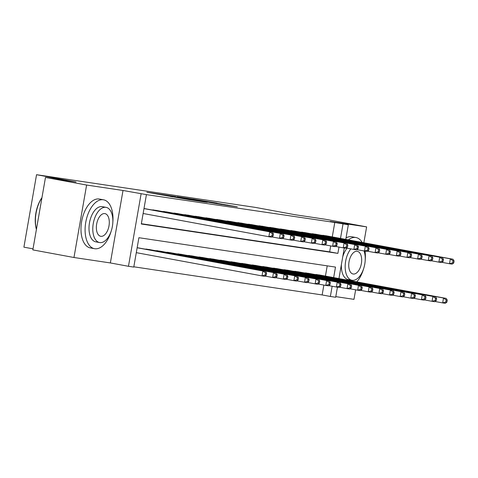 <?xml version="1.0" encoding="UTF-8"?>
<svg xmlns="http://www.w3.org/2000/svg" width="478" height="478" viewBox="0 0 478 478"><rect width="100%" height="100%" fill="white"/><g stroke="black" fill="none" stroke-linecap="round" stroke-linejoin="round"><path stroke-width="0.72" d="M159.222 194.104L146.854 192.276L189.88 199.786L159.222 194.104M216.964 203.096L192.963 199.117L225.568 205.128L237.309 206.825L197.916 199.953L216.964 203.096M332.27 236.903L334.785 222.479L348.325 224.791L345.779 239.406M45.482 177.44L86.614 185.046L73.971 257.505L32.839 249.898L45.482 177.44L76.032 182.004L36.549 174.703L255.455 207.41L294.938 214.712L325.494 219.277L366.626 226.883L330.226 221.445L348.325 224.791M73.971 257.505L110.364 262.942L123.013 190.483L86.614 185.046M123.013 190.483L146.423 194.624L141.297 224.003L337.886 253.376L338.986 247.072M334.785 222.479L146.423 194.624M175.796 196.601L161.403 194.45L190.471 199.822L205.749 202.152L175.755 196.852M177.051 196.727L192.019 199.021L221.965 204.578L199.284 200.664L207.177 202.337L177.045 196.763M335.789 296.629L353.977 299.348L355.638 289.829M357.018 281.912L357.084 281.542M363.854 242.746L366.626 226.883M146.866 209.035L143.998 208.539M157.489 210.619L151.09 209.812M168.119 212.208L161.719 211.401M178.742 213.797L172.343 212.991M189.372 215.387L182.972 214.58M199.995 216.97L193.596 216.164M210.625 218.56L204.226 217.753M221.248 220.149L214.849 219.342M231.878 221.738L225.479 220.932M242.501 223.322L236.102 222.515M253.131 224.911L246.732 224.104M263.754 226.5L257.355 225.694M274.384 228.09L267.985 227.283M285.007 229.673L278.608 228.866M295.637 231.262L289.238 230.456M306.261 232.852L299.861 232.045M316.89 234.441L310.485 233.634M141.345 223.716L329.659 251.852L330.698 245.913M321.114 235.218L327.514 236.024M133.828 266.802L322.142 294.938L323.863 285.079M325.434 276.075L327.215 265.846M140.03 248.202L137.156 247.706M144.254 248.984L150.654 249.791M154.878 250.568L161.283 251.374M165.508 252.157L171.907 252.964M176.131 253.746L182.536 254.553M186.761 255.336L193.16 256.142M197.384 256.919L203.789 257.726M208.014 258.508L214.413 259.315M218.637 260.098L225.042 260.904M229.267 261.687L235.666 262.494M239.89 263.27L246.295 264.077M250.52 264.86L256.919 265.666M261.143 266.449L267.549 267.256M271.773 268.039L278.172 268.845M282.396 269.622L288.802 270.429M293.026 271.211L299.425 272.018M303.649 272.801L310.055 273.607M314.279 274.39L320.678 275.197M36.549 174.703L23.9 247.162L33.018 248.847M337.438 287.176L335.681 297.256L330.37 296.462L332.15 286.238M322.142 294.938L330.37 296.462M333.662 277.593L335.496 267.083L138.901 237.709L133.774 267.083L128.463 266.294L141.112 193.829M110.364 262.942L128.463 266.294M344.274 248.01L338.944 278.572M340.497 238.426L343.013 224.003M329.659 251.852L337.886 253.376M164.241 194.893L194.516 200.378L164.241 194.893M189.712 198.854L181.777 197.539L189.712 198.854M266.27 275.113L266.61 273.153L265.553 272.998L265.206 274.958L266.27 275.113L264.675 276.308L262.016 275.908L262.87 271.014L265.529 271.408L138.178 247.861M136.296 252.659L262.016 275.908L265.206 274.958M137.15 247.759L262.87 271.014L265.553 272.998M265.529 271.408L266.61 273.153M273.105 235.947L273.452 233.987L272.388 233.826L272.048 235.785L273.105 235.947L271.51 237.136L268.851 236.741L269.706 231.848L143.986 208.593M272.388 233.826L269.706 231.848L272.364 232.242L145.019 208.689M272.048 235.785L268.851 236.741L143.131 213.493M273.452 233.987L272.364 232.242M36.412 229.428A24.259 13.103 -79.5 0 1 41.956 197.623M41.927 197.802A24.85 13.426 100.5 0 0 36.436 229.285M112.844 222.21A24.85 13.426 100.5 0 0 103.565 199.816A24.85 13.426 100.5 0 0 103.314 199.774A24.85 13.426 100.5 0 0 85.801 222.037A24.85 13.426 100.5 0 0 94.525 248.691A24.85 13.426 100.5 0 0 94.769 248.733A24.85 13.426 100.5 0 0 111.201 231.095M103.565 199.816L99.448 199.051A24.85 13.426 100.5 0 0 99.203 199.009A24.85 13.426 100.5 0 0 81.684 221.278A24.85 13.426 100.5 0 0 90.408 247.933L94.525 248.691M95.964 241.88A17.895 9.668 -79.5 0 1 95.791 241.85A17.895 9.668 -79.5 0 1 89.506 222.658A17.895 9.668 -79.5 0 1 102.119 206.627A17.895 9.668 -79.5 0 1 102.298 206.657A17.895 9.668 -79.5 0 1 102.471 206.693M105.901 207.327A17.895 9.668 100.5 0 0 93.294 223.357A17.895 9.668 100.5 0 0 99.573 242.549A17.895 9.668 100.5 0 0 99.753 242.579A17.895 9.668 100.5 0 0 112.36 226.548A17.895 9.668 100.5 0 0 106.08 207.356A17.895 9.668 100.5 0 0 105.901 207.327M100.846 236.311A11.532 6.232 100.5 0 0 108.972 225.98A11.532 6.232 100.5 0 0 104.921 213.612A11.532 6.232 100.5 0 0 104.807 213.594A11.532 6.232 100.5 0 0 96.681 223.925A11.532 6.232 100.5 0 0 100.733 236.293A11.532 6.232 100.5 0 0 100.846 236.311M362.199 242.442A24.85 13.426 100.5 0 0 355.943 237.524A24.85 13.426 100.5 0 0 355.698 237.482A24.85 13.426 100.5 0 0 348.343 239.878M339.045 277.975A24.85 13.426 100.5 0 0 339.284 278.632M355.943 237.524L351.826 236.765A24.85 13.426 100.5 0 0 351.581 236.724A24.85 13.426 100.5 0 0 346.042 237.901M348.348 279.588A17.895 9.668 -79.5 0 1 348.169 279.558A17.895 9.668 -79.5 0 1 341.417 264.364M342.744 256.77A17.895 9.668 -79.5 0 1 347.076 248.19M350.858 248.889A17.895 9.668 100.5 0 0 345.176 267.704A17.895 9.668 100.5 0 0 351.951 280.257A17.895 9.668 100.5 0 0 352.131 280.287A17.895 9.668 100.5 0 0 362.927 270.578A17.895 9.668 100.5 0 0 364.051 250.95M353.224 274.019A11.532 6.232 100.5 0 0 361.35 263.689A11.532 6.232 100.5 0 0 357.305 251.326A11.532 6.232 100.5 0 0 357.191 251.303A11.532 6.232 100.5 0 0 349.06 261.639A11.532 6.232 100.5 0 0 353.111 274.002A11.532 6.232 100.5 0 0 353.224 274.019M356.797 281.871A24.85 13.426 100.5 0 0 363.585 268.803M365.228 259.924A24.85 13.426 100.5 0 0 365.019 251.111M276.899 276.702L277.24 274.742L276.176 274.587L275.836 276.541L276.899 276.702L275.298 277.891L272.645 277.497L273.5 272.603L276.153 272.998L148.807 249.444M264.979 276.081L272.645 277.497L275.836 276.541M146.149 249.05L273.5 272.603L276.176 274.587M276.153 272.998L277.24 274.742M287.523 278.292L287.864 276.332L286.806 276.17L286.459 278.13L287.523 278.292L285.928 279.481L283.269 279.086L284.123 274.187L286.782 274.587L159.431 251.034M275.603 277.664L283.269 279.086L286.459 278.13M156.778 250.639L284.123 274.187L286.806 276.17M286.782 274.587L287.864 276.332M298.153 279.875L298.493 277.921L297.43 277.76L297.089 279.72L298.153 279.875L296.551 281.07L293.898 280.67L294.753 275.776L297.406 276.176L170.06 252.623M286.232 279.254L293.898 280.67L297.089 279.72M167.402 252.223L294.753 275.776L297.43 277.76M297.406 276.176L298.493 277.921M308.776 281.464L309.117 279.505L308.059 279.349L307.713 281.309L308.776 281.464L307.181 282.659L304.522 282.259L305.376 277.365L308.035 277.76L180.684 254.212M296.856 280.843L304.522 282.259L307.713 281.309M178.031 253.812L305.376 277.365L308.059 279.349M308.035 277.76L309.117 279.505M283.735 237.536L284.075 235.576L283.012 235.415L282.671 237.375L283.735 237.536L282.134 238.725L279.481 238.331L280.335 233.431L152.984 209.884M283.012 235.415L280.335 233.431L282.988 233.832L155.643 210.278M282.671 237.375L279.481 238.331L271.815 236.909M284.075 235.576L282.988 233.832M294.358 239.12L294.705 237.166L293.641 237.004L293.295 238.964L294.358 239.12L292.763 240.315L290.104 239.914L290.959 235.021L163.613 211.467M293.641 237.004L290.959 235.021L293.617 235.415L166.272 211.868M293.295 238.964L290.104 239.914L282.438 238.498M294.705 237.166L293.617 235.415M304.988 240.709L305.328 238.749L304.265 238.594L303.924 240.554L304.988 240.709L303.387 241.904L300.734 241.504L301.588 236.61L174.237 213.057M304.265 238.594L301.588 236.61L304.241 237.004L176.896 213.457M303.924 240.554L300.734 241.504L293.068 240.087M305.328 238.749L304.241 237.004M315.611 242.298L315.958 240.338L314.894 240.177L314.548 242.137L315.611 242.298L314.016 243.487L311.357 243.093L312.212 238.199L184.867 214.646M314.894 240.177L312.212 238.199L314.871 238.594L187.525 215.04M314.548 242.137L311.357 243.093L303.691 241.677M315.958 240.338L314.871 238.594M319.406 283.054L319.746 281.094L318.683 280.939L318.342 282.892L319.406 283.054L317.804 284.243L315.151 283.848L316.006 278.955L318.659 279.349L191.314 255.796M307.485 282.432L315.151 283.848L318.342 282.892M188.655 255.401L316.006 278.955L318.683 280.939M318.659 279.349L319.746 281.094M326.241 243.888L326.582 241.928L325.518 241.766L325.177 243.726L326.241 243.888L324.64 245.077L321.987 244.682L322.841 239.783L195.49 216.235M325.518 241.766L322.841 239.783L325.494 240.183L198.149 216.63M325.177 243.726L321.987 244.682L314.321 243.26M326.582 241.928L325.494 240.183M330.029 284.643L330.37 282.683L329.312 282.522L328.966 284.482L330.029 284.643L328.434 285.832L325.775 285.438L326.629 280.538L329.288 280.939L201.937 257.385M318.109 284.016L325.775 285.438L328.966 284.482M199.284 256.991L326.629 280.538L329.312 282.522M329.288 280.939L330.37 282.683M336.865 245.471L337.211 243.517L336.148 243.356L335.801 245.316L336.865 245.471L335.269 246.666L332.61 246.266L333.465 241.372L206.12 217.819M336.148 243.356L333.465 241.372L336.124 241.766L208.778 218.219M335.801 245.316L332.61 246.266L324.944 244.85M337.211 243.517L336.124 241.766M340.659 286.226L340.999 284.273L339.936 284.111L339.595 286.071L340.659 286.226L339.057 287.421L336.404 287.021L337.259 282.128L339.912 282.528L212.567 258.974M328.739 285.605L336.404 287.021L339.595 286.071M209.908 258.574L337.259 282.128L339.936 284.111M339.912 282.528L340.999 284.273M347.494 247.06L347.835 245.1L346.771 244.945L346.43 246.905L347.494 247.06L345.893 248.255L343.24 247.855L344.094 242.961L216.743 219.408M346.771 244.945L344.094 242.961L346.747 243.356L219.402 219.808M346.43 246.905L343.24 247.855L335.574 246.439M347.835 245.1L346.747 243.356M351.282 287.816L351.623 285.856L350.565 285.701L350.219 287.66L351.282 287.816L349.687 289.011L347.028 288.61L347.882 283.717L350.541 284.111L223.19 260.564M339.362 287.194L347.028 288.61L350.219 287.66M220.537 260.163L347.882 283.717L350.565 285.701M350.541 284.111L351.623 285.856M358.118 248.65L358.464 246.69L357.401 246.529L357.054 248.488L358.118 248.65L356.522 249.839L353.863 249.444L354.718 244.551L227.373 220.997M357.401 246.529L354.718 244.551L357.377 244.945L230.032 221.392M357.054 248.488L353.863 249.444L346.197 248.028M358.464 246.69L357.377 244.945M368.747 250.239L369.088 248.279L368.024 248.118L367.684 250.078L368.747 250.239L367.146 251.428L364.493 251.034L365.347 246.134L237.996 222.587M368.024 248.118L365.347 246.134L368 246.534L240.655 222.981M367.684 250.078L364.493 251.034L356.827 249.612M369.088 248.279L368 246.534M379.371 251.822L379.717 249.869L378.654 249.707L378.307 251.667L379.371 251.822L377.775 253.017L375.116 252.617L375.971 247.724L248.626 224.17M378.654 249.707L375.971 247.724L378.63 248.118L251.285 224.57M378.307 251.667L375.116 252.617L367.451 251.201M379.717 249.869L378.63 248.118M390 253.412L390.341 251.452L389.277 251.297L388.937 253.25L390 253.412L388.399 254.607L385.746 254.206L386.6 249.313L259.249 225.759M389.277 251.297L386.6 249.313L389.253 249.707L261.908 226.16M388.937 253.25L385.746 254.206L378.08 252.79M390.341 251.452L389.253 249.707M400.624 255.001L400.97 253.041L399.907 252.88L399.56 254.84L400.624 255.001L399.028 256.19L396.37 255.796L397.224 250.902L269.879 227.349M399.907 252.88L397.224 250.902L399.883 251.297L272.538 227.743M399.56 254.84L396.37 255.796L388.704 254.38M400.97 253.041L399.883 251.297M411.253 256.59L411.594 254.631L410.53 254.469L410.19 256.429L411.253 256.59L409.652 257.779L406.999 257.385L407.854 252.486L280.502 228.938M410.53 254.469L407.854 252.486L410.506 252.886L283.161 229.332M410.19 256.429L406.999 257.385L399.333 255.963M411.594 254.631L410.506 252.886M421.877 258.174L422.223 256.22L421.16 256.059L420.813 258.018L421.877 258.174L420.281 259.369L417.623 258.968L418.477 254.075L291.132 230.521M421.16 256.059L418.477 254.075L421.136 254.469L293.791 230.922M420.813 258.018L417.623 258.968L409.957 257.552M422.223 256.22L421.136 254.469M432.506 259.763L432.847 257.803L431.783 257.648L431.443 259.602L432.506 259.763L430.905 260.958L428.252 260.558L429.107 255.664L301.755 232.111M431.783 257.648L429.107 255.664L431.759 256.059L304.414 232.511M431.443 259.602L428.252 260.558L420.586 259.142M432.847 257.803L431.759 256.059M443.13 261.352L443.476 259.393L442.413 259.231L442.066 261.191L443.13 261.352L441.535 262.541L438.876 262.147L439.73 257.254L312.385 233.7M442.413 259.231L439.73 257.254L442.389 257.648L315.038 234.095M442.066 261.191L438.876 262.147L431.21 260.731M443.476 259.393L442.389 257.648M361.912 289.405L362.252 287.445L361.189 287.29L360.848 289.244L361.912 289.405L360.31 290.594L357.658 290.2L358.512 285.306L361.165 285.701L233.82 262.147M349.992 288.784L357.658 290.2L360.848 289.244M231.161 261.753L358.512 285.306L361.189 287.29M361.165 285.701L362.252 287.445M372.535 290.994L372.876 289.035L371.818 288.873L371.472 290.833L372.535 290.994L370.94 292.183L368.281 291.789L369.135 286.89L371.794 287.29L244.443 263.736M360.615 290.367L368.281 291.789L371.472 290.833M241.79 263.342L369.135 286.89L371.818 288.873M371.794 287.29L372.876 289.035M383.165 292.578L383.505 290.624L382.442 290.463L382.101 292.422L383.165 292.578L381.564 293.773L378.911 293.373L379.765 288.479L382.418 288.879L255.073 265.326M371.245 291.956L378.911 293.373L382.101 292.422M252.414 264.926L379.765 288.479L382.442 290.463M382.418 288.879L383.505 290.624M393.788 294.167L394.129 292.207L393.071 292.052L392.725 294.012L393.788 294.167L392.193 295.362L389.534 294.962L390.389 290.068L393.047 290.463L265.696 266.915M381.868 293.546L389.534 294.962L392.725 294.012M263.043 266.515L390.389 290.068L393.071 292.052M393.047 290.463L394.129 292.207M404.418 295.757L404.758 293.797L403.695 293.641L403.354 295.595L404.418 295.757L402.817 296.946L400.164 296.551L401.018 291.658L403.671 292.052L276.326 268.499M392.498 295.135L400.164 296.551L403.354 295.595M273.667 268.104L401.018 291.658L403.695 293.641M403.671 292.052L404.758 293.797M415.041 297.346L415.382 295.386L414.324 295.225L413.978 297.185L415.041 297.346L413.446 298.535L410.787 298.141L411.642 293.241L414.301 293.641L286.949 270.088M403.121 296.719L410.787 298.141L413.978 297.185M284.296 269.694L411.642 293.241L414.324 295.225M414.301 293.641L415.382 295.386M425.671 298.929L426.012 296.975L424.948 296.814L424.607 298.774L425.671 298.929L424.07 300.124L421.417 299.724L422.271 294.83L424.924 295.225L297.579 271.677M413.751 298.308L421.417 299.724L424.607 298.774M294.92 271.277L422.271 294.83L424.948 296.814M424.924 295.225L426.012 296.975M436.295 300.519L436.635 298.559L435.578 298.403L435.231 300.363L436.295 300.519L434.699 301.714L432.04 301.313L432.895 296.42L435.554 296.814L308.202 273.267M424.374 299.897L432.04 301.313L435.231 300.363M305.55 272.866L432.895 296.42L435.578 298.403M435.554 296.814L436.635 298.559M446.924 302.108L447.265 300.148L446.201 299.993L445.86 301.947L446.924 302.108L445.323 303.297L442.67 302.903L443.524 298.009L446.177 298.403L318.832 274.85M435.004 301.487L442.67 302.903L445.86 301.947M316.173 274.456L443.524 298.009L446.201 299.993M446.177 298.403L447.265 300.148M453.759 262.942L454.1 260.982L453.036 260.821L452.696 262.781L453.759 262.942L452.158 264.131L449.505 263.736L450.36 258.837L323.009 235.29M453.036 260.821L450.36 258.837L453.013 259.237L325.667 235.684M452.696 262.781L449.505 263.736L441.839 262.314M454.1 260.982L453.013 259.237M170.885 196.721L170.951 196.35M227.385 205.397L227.456 205.002M157.154 194.176L157.208 193.871M172.17 196.954L172.223 196.649M95.791 241.85L99.573 242.549M102.298 206.657L106.08 207.356M348.169 279.558L351.951 280.257"/></g></svg>
